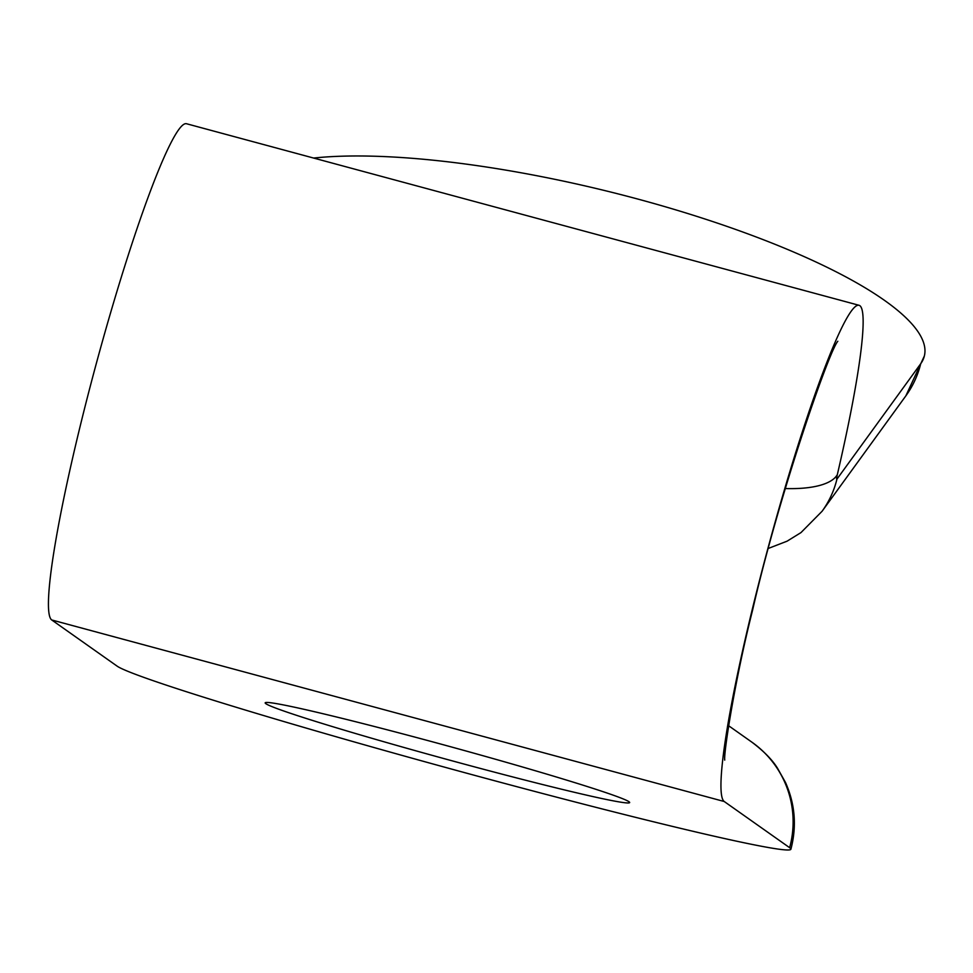 <?xml version="1.0" encoding="UTF-8"?>
<svg xmlns="http://www.w3.org/2000/svg" width="973" height="973" viewBox="0 0 973 973"><rect width="100%" height="100%" fill="white"/><g stroke="black" fill="none" stroke-linecap="round" stroke-linejoin="round"><path stroke-width="1.46" d="M431.671 741.596A188.944 6.592 15.3 0 1 629.665 802.555A188.944 6.592 15.3 0 1 445.67 759.062A188.944 6.592 15.3 0 1 265.167 702.847A188.944 6.592 15.3 0 1 431.671 741.596M51.715 619.959L724.228 801.509L789.638 847.69A349.903 12.211 15.3 0 1 790.891 849.247A349.903 12.211 15.3 0 1 466.359 773.109A349.903 12.211 15.3 0 1 117.125 666.14L51.715 619.959A257.176 24.629 -74.9 0 1 96.923 361.275A257.176 24.629 -74.9 0 1 186.561 123.753L859.074 305.303A257.176 24.629 -74.9 0 1 837.315 474.69A6.993 0.669 105.1 0 0 836.731 479.3A6.993 0.669 105.1 0 0 836.938 479.142L920.701 363.744A349.903 84.882 -166.3 0 0 924.35 356.009L905.839 395.877A97.969 94.588 -144 0 0 920.701 363.744M724.228 801.509A257.176 24.629 -74.9 0 1 769.436 542.825A257.176 24.629 -74.9 0 1 859.074 305.303M313.61 158.052A349.903 84.882 -166.3 0 1 702.859 218.317A349.903 84.882 -166.3 0 1 924.35 356.009M836.622 479.057L836.938 479.142A97.969 94.588 36 0 1 822.076 511.275L800.974 532.596L787.084 541.183L768.39 548.407M789.638 847.69A97.969 97.458 -54.8 0 0 751.995 742.241C763.841 751.205 772.343 759.852 777.488 768.196L785.466 782.414C795.087 804.026 796.899 826.296 790.891 849.247M837.315 474.69A97.969 33.362 -166.9 0 1 785.308 488.555M728.619 725.736L751.995 742.241M724.739 760.12C723.498 753.905 734.724 680.492 752.555 610.302C778.558 496.303 829.191 350.414 837.814 341.255M905.839 395.877L822.076 511.275"/></g></svg>
